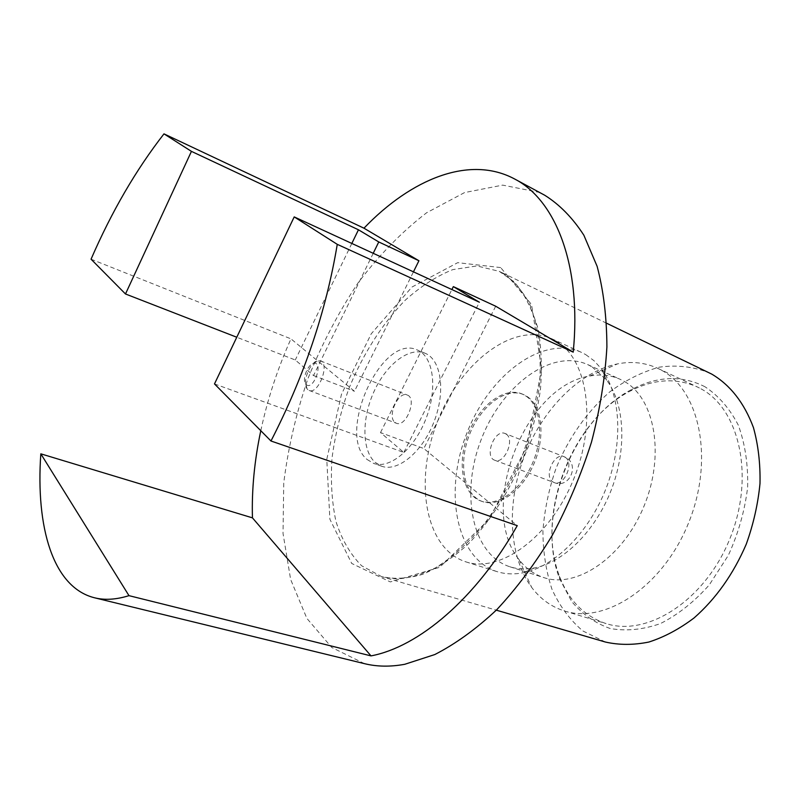 <?xml version="1.0" encoding="UTF-8"?>
<svg xmlns="http://www.w3.org/2000/svg" width="800" height="800" viewBox="0 0 800 800"><rect width="100%" height="100%" fill="white"/><g stroke="black" fill="none" stroke-linecap="round" stroke-linejoin="round"><path stroke-width="0.6" stroke-dasharray="4 3" d="M367.14 459.52L373.63 463.41C389.76 469.49 414.43 449.04 426.07 418.47C437.92 387.98 433.31 356.27 417.27 349.97C381.77 332.8 335.73 434.36 367.14 459.52M260.79 430.72C267.51 399.3 277.57 368.68 290.97 338.86L354.48 391.28L413.45 271.84M495.69 306.22L423.82 448.52L517.26 525.64M704.99 386.77C682.19 375.21 658.1 375.94 632.72 388.96C572.25 419.13 535.01 515.95 559.67 578.85L571.66 601.47C582.24 614.12 595.03 623.12 610.05 628.47C626.04 631.37 642.83 629.74 660.41 623.59C677.92 614.76 694.21 601.86 709.29 584.89L728.29 555.42C738.35 533.39 744.79 510.71 747.63 487.4C748.2 464.58 745.11 443.87 738.36 425.28C729.74 408.59 718.62 395.75 704.99 386.77M605.38 642.03L582.93 631C569.93 620.01 559.61 606.09 551.96 589.22C546 571.14 542.98 551.71 542.92 530.95C544.53 509.89 548.88 489.05 555.98 468.44C568.74 437.66 586.68 412.12 609.82 391.84C625.65 380.08 642.18 371.85 659.42 367.15C676.69 364.75 693.21 366.6 708.98 372.71M527.27 396.59C542.21 406.28 545.63 436.82 533.93 463.8C522.4 490.86 498.74 507.56 482.34 501.51C463.8 495.08 458.21 463.52 469.31 435.1C480.12 406.57 505.42 386.9 523.48 394.54L527.27 396.59M555.88 340.92C587.62 358.64 597.45 421.56 573.48 479.58C549.86 537.76 499.82 573.45 465.8 561.83C425.1 548.72 414 481.56 437.05 422.69C459.39 363.56 512.64 321.15 551.63 338.69L555.88 340.92M585.7 354.6L594.08 360.77L601.45 368.88C620.82 394.24 623.57 443 606.3 487.8C589.1 532.61 554.37 566.97 523.01 572.81C513.75 574.55 505.1 574.16 497.05 571.63C455.8 558.38 443.82 491.96 466.52 434.03C488.5 375.82 541.89 334.55 581.4 352.35L585.7 354.6M592.1 366.89L606.7 380.23C624.62 403.84 627.17 448.67 611.35 489.74C595.57 530.82 563.64 562.39 534.51 567.9C525.71 569.57 517.48 569.19 509.81 566.75C471.66 554.36 460.2 493.16 481.16 439.66C501.46 385.91 550.98 348.16 587.6 364.54L592.1 366.89M624.68 381.65C655.01 398.73 665.22 455.44 643.82 506.6C622.75 557.9 576.41 588.76 543.83 577.6C533.97 574.35 525.7 568.35 519.04 559.59C477.25 508.58 524.45 385.88 589.65 376.04C600.46 374 610.62 375.08 620.12 379.28L624.68 381.65M661.6 370.29C699.82 390.5 714.41 459.72 688.54 523C663.06 586.46 605.25 624.4 564.48 610.97C551.29 606.81 540.34 598.93 531.62 587.33C508.37 555.93 506.42 502.92 524.33 456.26C542.31 409.63 579.28 371.59 617.58 363.87C631.82 361.1 645.23 362.59 657.81 368.35L661.6 370.29M700.98 388.83C739.68 409.23 755.08 477.2 729.84 538.8C705.01 600.58 647.37 637.13 606.09 623.59C584.18 616.22 568.63 600.39 559.45 576.09C535.37 514.83 571.77 420.2 630.7 390.86C653.8 378.99 675.95 377.66 697.15 386.86L700.98 388.83M525.88 396.01C540.8 405.7 544.21 436.25 532.5 463.25C520.96 490.34 497.3 507.06 480.91 501.01C462.39 494.58 456.82 463.01 467.93 434.57C478.74 406.02 504.04 386.32 522.09 393.96L525.88 396.01M506.27 434.17C515.21 439.76 504.18 464.64 494.74 460.24C483.85 456.82 494.66 428.73 505.03 433.49L506.27 434.17M364.53 663.67L331.71 647.45L306.88 618.4L290.63 579.43L283.02 533.41L283.74 483C288.09 448.04 296.18 413.18 308.01 378.44C321.75 344.37 338.43 312.53 358.04 282.92C379.06 255.15 401.9 231.78 426.55 212.8L464.55 192.58L502.67 185.12L538.58 192.24L544.71 195.23M91.06 259.19L290.97 338.86M214.49 383.92L403.82 452.45L380.5 432.58L423.82 448.52M380.5 432.58L451.88 289.55M373.22 253.3L313.54 375.54L295.28 359.99L236.77 337.24M313.54 375.54L354.48 391.28M351.83 243.45L295.28 359.99M403.82 452.45L479.38 302.22M375.08 462.3L381.6 466.21C397.81 472.31 422.51 452 434.1 421.56C445.9 391.2 441.18 359.57 425.06 353.24C409.17 346.55 386.29 364.35 374.06 391.42C361.68 418.39 361.77 450.38 375.08 462.3M395.01 422.46L396.37 423.25C406.1 427.76 417.47 398.19 407.23 395.02C398.31 390.73 386.8 416.64 395.01 422.46M306.25 384.63C313.59 391.15 324.05 361.24 313.7 363.35C307.78 364.06 301.81 379.58 305.73 384.07L306.25 384.63M307.87 389.68L307.16 388.9C301.82 382.76 309.92 361.71 318 360.73L320.5 360.91C330.19 363.82 318.29 394.78 309.14 390.45L307.87 389.68M565.36 457.41C574.56 463.02 563.83 487.04 554.14 482.57L552.65 481.76C543.63 475.86 554.41 452.19 564.08 456.71L565.36 457.41M501.81 272.66C512.78 279.82 522.06 290.21 529.66 303.83L537.97 328.19C541.37 346.95 542.19 367.49 540.41 389.82C537.09 412.73 531.27 435.67 522.94 458.62C508.87 492.39 489.53 522.29 467.64 544.58C452.74 557.94 437.81 567.83 422.84 574.25C408.19 578.58 394.51 579.4 381.81 576.72L361.61 565.76C350.31 554.35 341.76 539.58 335.96 521.46C331.81 501.93 330.5 480.8 332.03 458.05C335.11 434.88 340.71 411.78 348.83 388.76C362.92 354.22 381.48 324.93 404.51 300.88C420.14 286.7 436.23 276.29 452.77 269.63L476.94 265.94L499.27 271.35L501.81 272.66M500.66 267.58L457.7 262.67L411.97 287.04L371.27 333.76L341.47 394.27L326.77 459.35L329.88 519.22L351.72 563.46L390.34 581.93L439.69 567.3L489.29 519.12L526.57 446.97L541.64 368.89L531.53 304.53L500.66 267.58M465.8 561.83L497.05 571.63M551.63 338.69L581.4 352.35M606.7 380.23L601.45 368.88M534.51 567.9L523.01 572.81M509.81 566.75L543.83 577.6M587.6 364.54L620.12 379.28M519.04 559.59L531.62 587.33M589.65 376.04L617.58 363.87M564.48 610.97L606.09 623.59M657.81 368.35L697.15 386.86M559.45 576.09L559.67 578.85M630.7 390.86L632.72 388.96M480.91 501.01L482.34 501.51M522.09 393.96L523.48 394.54M494.74 460.24L554.14 482.57C570.25 489.35 580.58 462.48 564.08 456.71L505.03 433.49M606.67 323.26L499.27 271.35L513.56 281.37C521.72 289.9 528.8 302.44 534.8 319.01C539.36 337.86 540.99 359.37 539.7 383.55C536.52 408.59 530.32 433.78 521.1 459.13C510.31 483.79 497.53 506.1 482.75 526.04C467.24 543.99 451.54 557.9 435.67 567.77C420.44 574.97 407.23 578.67 396.04 578.88L381.81 576.72L496.31 610.17M425.06 353.24L417.27 349.97M381.6 466.21L373.63 463.41M305.73 384.07L307.16 388.9M313.7 363.35L318 360.73M309.14 390.45L396.37 423.25M320.5 360.91L407.23 395.02"/><path stroke-width="1.2" d="M451.88 289.55L453.34 286.62L479.38 302.22L294.21 216.9L214.49 383.92L270.97 441L517.26 525.64C475.92 598.82 418.45 646.98 371.01 655.89L252.45 517.86C251.64 489.8 254.42 460.75 260.79 430.72M413.45 271.84L418.93 260.75L363.96 228.19C411.19 178.87 469.6 154.79 514.65 179C555.58 200.02 581.83 265.32 573.21 352.14L495.69 306.22L453.34 286.62M606.67 323.26L711.74 374.11C730.36 385.11 744.26 402.94 753.45 427.61C758.22 444.85 760.41 463.48 760 483.48C758.03 503.87 753.45 524.1 746.27 544.16C733.39 574.07 716 598.65 694.11 617.91C679.36 629.05 664.28 637.09 648.88 642.04C633.64 645.14 619.14 645.14 605.38 642.03L496.31 610.17M514.65 179L544.71 195.23C559.62 204.58 572.67 217.91 583.86 235.22L597.13 266.35C603.52 290.46 606.78 317.35 606.9 347.01C605.1 377.82 599.96 409.5 591.5 442.07C581.2 474.49 568.16 505.53 552.38 535.16C535.33 563.35 516.77 588.23 496.69 609.78C476.16 629.02 455.52 643.95 434.78 654.56L404.76 664.29C390.38 666.94 376.97 666.73 364.53 663.67L94.55 597.79C104.82 600.34 116.29 599.63 128.98 595.65L371.01 655.89M128.98 595.65L40.82 453.83C35.66 527.02 52.8 587.4 94.55 597.79M40.82 453.83L252.45 517.86M418.93 260.75L378.76 241.95L358.46 229.79L191.44 151.37L163.98 133.86C135.99 169.82 111.69 211.59 91.06 259.19L125.49 293.98L236.77 337.24M163.98 133.86L363.96 228.19M270.97 441C304.13 376.5 326.22 310.95 337.26 244.34L573.21 352.14M337.26 244.34L294.21 216.9M378.76 241.95L373.22 253.3M191.44 151.37L125.49 293.98M358.46 229.79L351.83 243.45"/></g></svg>
